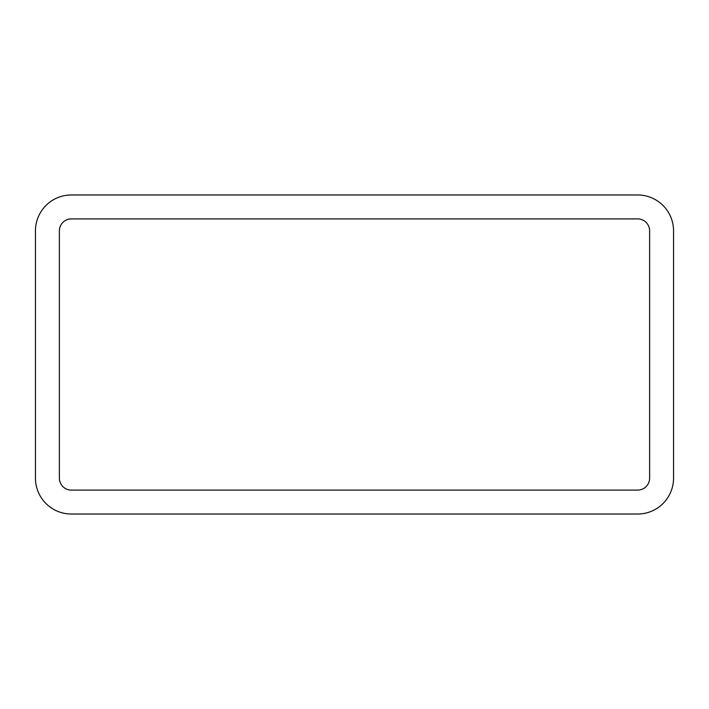 <?xml version="1.0" encoding="UTF-8"?>
<svg xmlns="http://www.w3.org/2000/svg" width="709" height="709" viewBox="0 0 709 709"><rect width="100%" height="100%" fill="white"/><g stroke="black" fill="none" stroke-linecap="round" stroke-linejoin="round"><path stroke-width="1.06" d="M71.343 490.096L637.657 490.096A11.964 11.964 0 0 0 649.621 478.132L649.621 230.868A11.964 11.964 0 0 0 637.657 218.904L71.343 218.904A11.964 11.964 0 0 0 59.379 230.868L59.379 478.132A11.964 11.964 0 0 0 71.343 490.096M673.55 478.132L673.55 230.868A35.893 35.893 0 0 0 637.657 194.975L71.343 194.975A35.893 35.893 0 0 0 35.45 230.868L35.45 478.132A35.893 35.893 0 0 0 71.343 514.025L637.657 514.025A35.893 35.893 0 0 0 673.55 478.132"/></g></svg>
